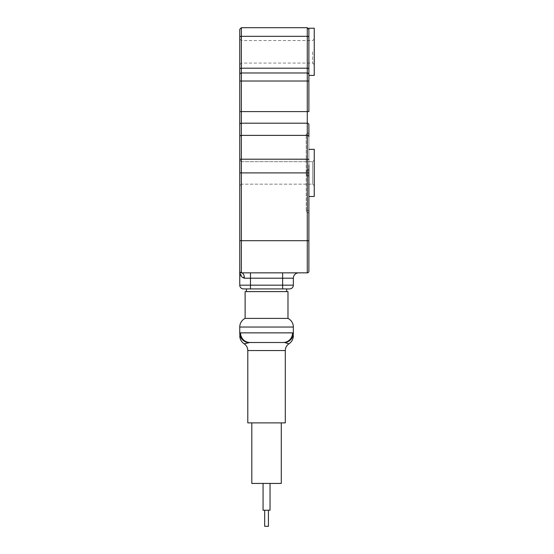 <?xml version="1.0" encoding="UTF-8"?>
<svg xmlns="http://www.w3.org/2000/svg" width="554" height="554" viewBox="0 0 554 554"><rect width="100%" height="100%" fill="white"/><g stroke="black" fill="none" stroke-linecap="round" stroke-linejoin="round"><path stroke-width="0.42" stroke-dasharray="2.77 2.08" d="M241.364 184.163L239.757 185.77L239.757 160.051L239.757 185.77L239.757 172.91L239.757 185.77L241.364 184.163L241.364 161.657L241.364 184.163L312.636 184.163L312.636 161.657L312.636 184.163L314.243 185.77L314.243 160.051L314.243 185.77L312.636 184.163L241.364 184.163M288.959 343.805L284.576 342.58M251.814 422.882L281.287 422.882L251.814 422.882M281.287 483.434L251.814 483.434M263.067 483.434L270.033 483.434L263.067 483.434L270.033 483.434L263.067 483.434L270.033 483.434L263.067 483.434L263.067 510.227L270.033 510.227L263.067 510.227L263.067 483.434M270.033 483.434L270.033 510.227L263.067 510.227M268.427 526.3L268.427 510.227L264.673 510.227L268.427 510.227L264.673 510.227L268.427 510.227L264.673 510.227L268.427 510.227L268.427 526.3L264.673 526.3M285.303 422.882L247.797 422.882M248.344 342.601A9.647 9.584 180 0 1 239.757 333.072C239.757 336.174 239.757 336.174 239.757 333.072L240.54 332.864A9.647 9.363 -90 0 0 249.902 342.504L244.141 343.805M284.763 342.601A9.647 9.584 180 0 0 293.343 333.072C293.343 336.174 293.343 336.174 293.343 333.072L292.56 332.864A9.647 9.363 90 0 1 283.198 342.504M239.757 333.072L239.757 327.033L293.343 327.033L293.343 333.072M245.117 318.391A9.647 9.647 0 0 0 239.757 327.033A9.647 9.647 0 0 1 245.117 318.391L287.983 318.391L287.983 291.605L245.117 291.605L245.117 318.391M246.454 291.605L286.647 291.605L246.454 291.605L246.454 288.925L289.59 288.925A3.753 3.753 0 0 0 293.343 285.172L293.343 278.205A5.36 5.36 0 0 1 298.703 272.845L282.623 272.845L298.703 272.845M239.757 51.813L239.757 64.673L239.757 51.813M239.757 29.307L239.757 69.229A1.607 1.032 180 0 1 241.364 68.19L241.364 72.976L307.276 72.976L241.364 72.976A1.607 1.607 0 0 0 239.757 74.589A1.607 1.607 0 0 1 241.364 72.976A1.607 1.607 0 0 0 239.757 74.589A1.607 1.607 0 0 1 241.364 72.976L241.364 81.016L239.757 81.016L239.757 124.588A1.607 1.392 180 0 1 241.364 123.196L241.364 135.377A1.607 1.392 180 0 0 239.757 136.769L239.757 240.699L241.364 240.699L241.364 272.845L239.889 271.876M241.364 51.813L241.364 63.066L241.364 51.813M239.757 160.051L241.364 161.657L239.757 160.051M240 273.468L244.404 278.205L250.477 278.205L250.477 272.845L282.623 272.845L241.364 272.845A5.36 3.033 90 0 1 244.404 278.205M250.477 272.845L241.364 272.845A1.607 1.607 0 0 1 239.757 271.238L239.854 271.785L239.757 271.238A1.607 1.607 0 0 0 241.364 272.845L307.276 272.845A1.607 1.607 0 0 0 308.883 271.238L308.883 124.588A1.607 1.392 180 0 0 307.276 123.196L307.276 272.845A1.607 1.607 0 0 0 308.883 271.238M312.636 51.813L312.636 63.066L312.636 51.813M239.757 285.172A3.753 3.753 0 0 0 243.511 288.925A3.753 3.753 0 0 1 239.757 285.172L250.477 285.172L250.477 278.205L282.623 278.205L282.623 272.845M241.364 72.976L307.276 72.976A1.607 1.607 0 0 1 308.883 74.589A1.607 1.607 0 0 0 307.276 72.976A1.607 1.607 0 0 1 308.883 74.589L308.883 75.392M286.647 291.605L286.647 288.925L246.454 288.925M293.343 278.205L282.623 278.205L282.623 285.172L250.477 285.172L250.477 288.925L282.623 288.925L282.623 285.172L293.343 285.172M314.243 75.392L314.243 28.233M308.883 81.016L308.883 111.596L241.364 111.596L241.364 123.196L307.276 123.196L307.276 81.016L308.883 81.016M308.883 28.233L308.883 69.229A1.607 1.032 180 0 0 307.276 68.19L241.364 68.19L241.364 36.315L307.276 36.315L307.276 81.016L241.364 81.016L241.364 111.596L239.757 111.596M308.883 210.423L306.203 210.423L306.203 211.552L306.203 174.974L306.203 210.423L308.883 210.423L308.883 213.103L308.883 172.91L308.883 196.49L314.243 196.49L314.243 149.338L314.243 172.91L314.243 149.338L308.883 149.338L308.883 169.302L308.883 132.725L308.883 135.405L306.203 135.405L306.203 134.269L306.203 171.782L308.883 170.23L308.883 169.302L308.883 196.49L308.883 170.23L306.203 171.782L308.883 170.23L306.203 171.782L306.203 135.405L308.883 135.405M308.883 149.338L308.883 165.023M308.883 175.59L306.203 174.046L308.883 175.59L306.203 174.046L306.203 171.782L306.203 174.046L308.883 175.59M306.203 174.974L306.203 174.046L306.203 174.974L308.883 176.518L306.203 174.974M247.797 350.543L285.303 350.543M240.54 332.864L292.56 332.864M239.757 172.91L241.364 172.91L241.364 240.699L308.883 240.699M239.757 159.407L241.364 159.206L241.364 172.91L308.71 172.91M308.883 136.769A1.607 1.392 180 0 0 307.276 135.377L241.364 135.377L241.364 159.206L308.883 159.407M239.757 37.347A1.607 1.032 180 0 1 241.364 36.315L241.364 27.7M307.276 27.7L307.276 36.315A1.607 1.032 180 0 1 308.883 37.347M308.883 169.302L306.203 170.854L308.883 169.302M314.243 38.953L312.636 40.56L241.364 40.56L239.757 38.953M314.243 64.673L312.636 63.066L241.364 63.066L239.757 64.673M241.364 161.657L312.636 161.657L314.243 160.051L312.636 161.657L241.364 161.657M306.203 134.269L308.883 132.725M306.203 211.552L308.883 213.103"/><path stroke-width="0.83" d="M247.797 350.543A8.04 8.04 0 0 0 244.141 343.805L249.902 342.504L283.198 342.504A9.647 9.363 90 0 0 292.56 332.864L293.343 333.072C293.343 336.174 293.343 336.174 293.343 333.072A9.647 9.584 180 0 1 284.763 342.601L288.959 343.805A8.04 8.04 0 0 0 285.303 350.543L247.797 350.543L247.797 422.882L285.303 422.882L285.303 350.543M283.198 342.504L249.902 342.504A9.647 9.363 -90 0 1 240.54 332.864L239.757 333.072C239.757 336.174 239.757 336.174 239.757 333.072A9.647 9.584 180 0 0 248.344 342.601L248.49 342.58M251.814 422.882L251.814 483.434L281.287 483.434L281.287 422.882M270.033 510.227L270.033 483.434L270.033 510.227L263.067 510.227L263.067 483.434M268.427 510.227L268.427 526.3L264.673 526.3L264.673 510.227M293.343 333.072L293.343 327.033L239.757 327.033L239.757 333.072M293.343 327.033A9.647 9.647 0 0 0 287.983 318.391A9.647 9.647 0 0 1 293.343 327.033A9.647 9.647 0 0 0 287.983 318.391L245.117 318.391L245.117 291.605L287.983 291.605L287.983 318.391A9.647 9.647 0 0 1 293.343 327.033M239.757 327.033A9.647 9.647 0 0 1 245.117 318.391A9.647 9.647 0 0 0 239.757 327.033M239.889 271.876L239.757 271.238A1.607 1.607 0 0 0 241.364 272.845L241.364 240.699L239.757 240.699L239.757 285.172L239.757 29.307L241.364 27.7L307.276 27.7L308.883 29.307M239.757 37.347A1.607 1.032 -0 0 1 241.364 36.315L307.276 36.315L307.276 68.19L241.364 68.19A1.607 1.032 0 0 0 239.757 69.229L239.757 81.016L241.364 81.016L241.364 27.7M239.757 111.596L307.276 111.596L307.276 123.196L241.364 123.196A1.607 1.392 -0 0 0 239.757 124.588L239.757 136.769A1.607 1.392 0 0 1 241.364 135.377L241.364 81.016L307.276 81.016L307.276 72.976L241.364 72.976A1.607 1.607 0 0 0 239.757 74.589A1.607 1.607 0 0 1 241.364 72.976M240.097 272.229L241.364 272.845A5.36 3.033 -90 0 1 244.404 278.205C241.142 277.159 239.591 274.832 239.757 271.238L240 273.468M239.757 271.238L239.979 272.049M298.703 272.845A5.36 5.36 0 0 0 293.343 278.205L293.343 285.172A3.753 3.753 0 0 1 289.59 288.925L243.511 288.925A3.753 3.753 0 0 1 239.757 285.172L250.477 285.172L250.477 288.925L243.511 288.925A3.753 3.753 0 0 1 239.757 285.172M239.757 172.91L241.364 172.91L241.364 240.699L308.883 240.699L308.883 271.238A1.607 1.607 0 0 1 307.276 272.845L241.364 272.845M293.343 285.172L282.623 285.172L282.623 288.925L286.647 288.925L286.647 291.605M308.883 111.596L308.883 74.589L308.883 81.016L307.276 81.016L307.276 111.596L308.883 111.596M308.883 69.229L308.883 28.233L314.243 28.233L314.243 75.392L308.883 75.392L308.883 69.229L308.883 74.589A1.607 1.607 0 0 0 307.276 72.976L307.276 68.19A1.607 1.032 0 0 1 308.883 69.229M308.883 136.769L308.883 124.588A1.607 1.392 0 0 0 307.276 123.196L307.276 135.377A1.607 1.392 0 0 1 308.883 136.769L308.883 135.405M308.883 240.699L308.883 165.023M246.454 288.925L246.454 291.605M308.883 149.338L314.243 149.338L314.243 196.49L308.883 196.49L308.883 210.423M292.56 332.864L240.54 332.864M239.757 159.407L241.364 159.206L241.364 135.377L307.276 135.377L307.276 159.206L308.883 159.407M308.883 271.238A1.607 1.607 0 0 1 307.276 272.845L307.276 172.91L241.364 172.91L241.364 159.206L307.276 159.206L307.276 172.91L308.71 172.91M293.343 278.205L250.477 278.205L250.477 285.172L282.623 285.172L282.623 272.845M250.477 272.845L250.477 278.205L244.404 278.205M308.883 37.347A1.607 1.032 -0 0 0 307.276 36.315L307.276 27.7M244.141 343.805C241.322 341.853 239.861 339.159 239.757 335.724M288.959 343.805C291.785 341.853 293.246 339.159 293.343 335.724"/></g></svg>
